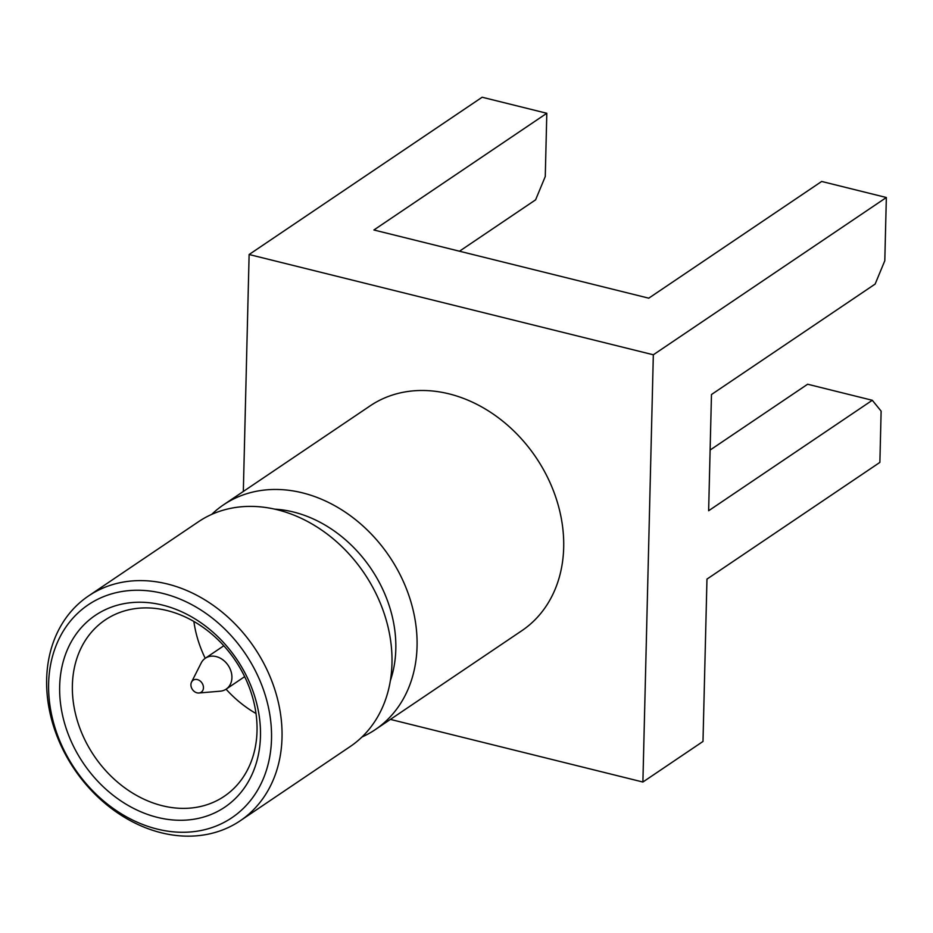 <?xml version="1.0" encoding="UTF-8"?>
<svg xmlns="http://www.w3.org/2000/svg" width="933" height="933" viewBox="0 0 933 933"><rect width="100%" height="100%" fill="white"/><g stroke="black" fill="none" stroke-linecap="round" stroke-linejoin="round"><path stroke-width="1.4" d="M243.326 491.458L249.123 254.511L482.139 97.23L546.808 113.278L373.9 229.984L648.762 298.175L821.67 181.457L886.35 197.504L884.799 260.739L875.142 284.064L711.471 394.531L708.637 510.748L872.297 400.28L881.125 411.126L879.877 462.395L706.969 579.101L702.992 741.455L642.895 782.029L390.414 719.401M361.969 737.012A135.612 108.613 -124 0 0 375.241 729.641L521.874 630.673A135.612 108.613 -124 0 0 536.032 457.508A135.612 108.613 -124 0 0 370.133 405.867L223.512 504.835A135.612 108.613 -124 0 0 211.709 514.398M375.241 729.641A135.612 108.613 -124 0 0 389.399 556.476A135.612 108.613 -124 0 0 223.512 504.835M390.391 680.577A121.057 96.962 -124 0 0 274.687 509.15M240.213 820.783L350.167 746.575A135.612 108.613 -124 0 0 364.325 573.41A135.612 108.613 -124 0 0 198.426 521.769L88.472 595.989A135.612 108.613 -124 0 0 46.65 679.189A135.612 108.613 -124 0 0 113.325 809.879A135.612 108.613 -124 0 0 240.213 820.783A135.612 108.613 -124 0 0 254.359 647.619A135.612 108.613 -124 0 0 88.472 595.989M48.621 683.609A128.427 102.863 -124 0 0 213.319 827.105A128.427 102.863 -124 0 0 218.299 623.057A128.427 102.863 -124 0 0 48.621 683.609M59.665 686.35A115.704 92.659 -124 0 0 208.036 815.629A115.704 92.659 -124 0 0 212.526 631.804A115.704 92.659 -124 0 0 59.665 686.35M72.377 685.242A106.385 85.206 -124 0 0 124.684 787.767A106.385 85.206 -124 0 0 224.223 796.315A106.385 85.206 -124 0 0 235.326 660.471A106.385 85.206 -124 0 0 105.184 619.967A106.385 85.206 -124 0 0 72.377 685.242M193.866 621.448A106.385 85.206 -124 0 0 205.225 658.313M226.066 689.195A106.385 85.206 -124 0 0 256.004 713.512M198.927 692.997L220.211 691.19A18.625 14.916 -124 0 0 226.171 689.125A18.625 14.916 -124 0 0 228.118 665.334A18.625 14.916 -124 0 0 205.33 658.243A18.625 14.916 -124 0 0 201.19 662.99L191.545 682.07A7.219 5.785 -124 0 0 190.927 684.659A7.219 5.785 -124 0 0 198.927 692.997A7.219 5.785 -124 0 0 201.983 682.979A7.219 5.785 -124 0 0 191.545 682.07M886.35 197.504L653.333 354.785L642.895 782.029M249.123 254.511L653.333 354.785M546.808 113.278L545.269 176.512L535.6 199.837L459.479 251.222M872.297 400.28L807.628 384.233L710.118 450.044M223.815 645.764L205.33 658.243M244.656 676.647L226.171 689.125"/></g></svg>
